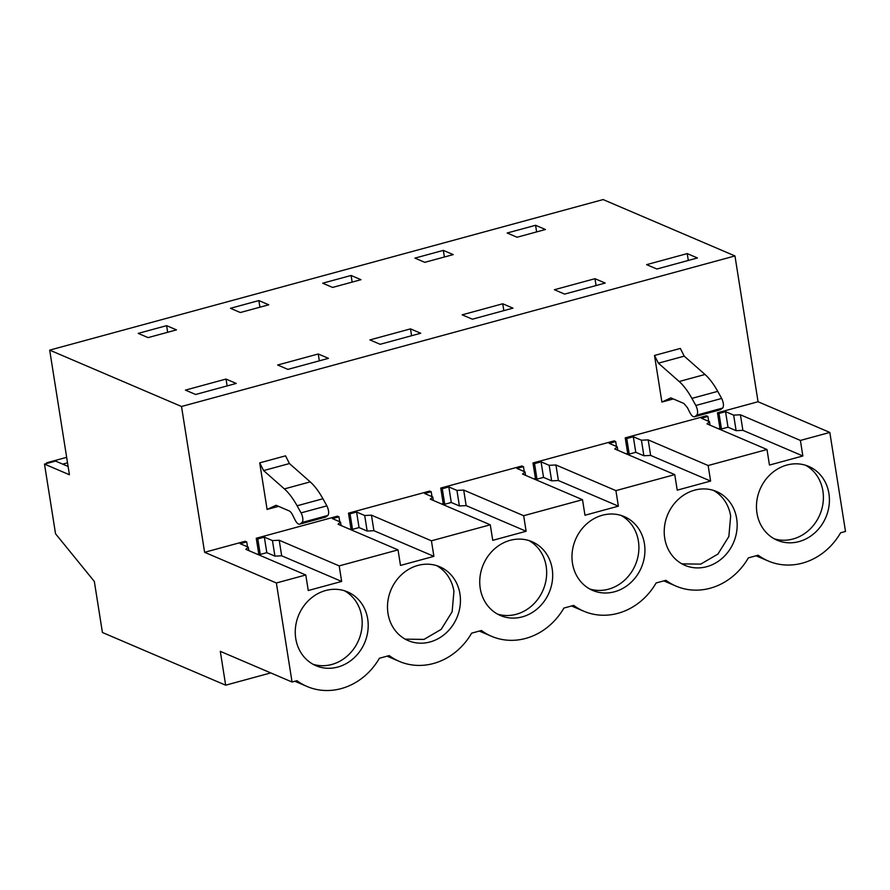 <?xml version="1.0" encoding="UTF-8"?>
<svg xmlns="http://www.w3.org/2000/svg" width="890" height="890" viewBox="0 0 890 890"><rect width="100%" height="100%" fill="white"/><g stroke="black" fill="none" stroke-linecap="round" stroke-linejoin="round"><path stroke-width="1.33" d="M829.814 432.429L800.388 440.439L740.424 414.796L733.66 415.129L725.55 411.658L718.998 413.438L717.473 412.782L758.058 401.746L829.814 432.429L845.5 531.452L840.605 532.787A62.745 55.914 -66.8 0 1 802.569 563.092L802.257 563.181A62.745 55.914 -66.8 0 1 768.27 561.011A62.745 55.914 -66.8 0 1 758.158 555.215L748.356 557.885A62.745 55.914 -66.8 0 1 710.164 588.234A62.745 55.914 -66.8 0 1 676.022 586.11A62.745 55.914 -66.8 0 1 665.92 580.313L656.119 582.972A62.745 55.914 -66.8 0 1 617.927 613.321A62.745 55.914 -66.8 0 1 583.784 611.207A62.745 55.914 -66.8 0 1 573.672 605.4L563.882 608.07A62.745 55.914 -66.8 0 1 525.69 638.419A62.745 55.914 -66.8 0 1 491.547 636.294A62.745 55.914 -66.8 0 1 481.434 630.498L471.633 633.157A62.745 55.914 -66.8 0 1 433.441 663.506A62.745 55.914 -66.8 0 1 399.299 661.392A62.745 55.914 -66.8 0 1 389.197 655.585L379.396 658.255A62.745 55.914 -66.8 0 1 341.204 688.604A62.745 55.914 -66.8 0 1 307.061 686.479A62.745 55.914 -66.8 0 1 296.949 680.683L292.053 682.018L220.297 651.335L225.66 685.189L102.417 632.49L94.34 581.459L55.536 533.766L44.5 464.102L55.569 461.087L68.107 466.449M44.5 464.102L69.42 474.748L49.684 350.126L603.131 199.571L734.962 255.942L758.058 401.746M292.053 682.018L276.367 582.983L305.793 574.985L308.252 590.526L341.649 581.437L281.674 555.794L274.921 556.139L266.811 552.668L260.258 554.448L257.21 554.203M49.684 350.126L181.516 406.496L204.611 552.301L276.367 582.983M225.66 685.189L270.771 672.907M181.516 406.496L734.962 255.942M687.225 253.594L646.63 264.642L656.865 269.014L697.448 257.966L687.225 253.594L688.304 260.459M535.58 225.281L545.459 229.509L517.057 237.241L507.167 233.013L535.58 225.281L536.625 231.912M410.501 328.877L369.906 339.913L380.141 344.285L420.725 333.249L410.501 328.877L411.58 335.73M594.976 278.692L605.2 283.065L564.616 294.101L554.392 289.728L594.976 278.692L596.066 285.545M443.342 250.379L453.221 254.607L424.808 262.328L414.929 258.111L443.342 250.379L444.388 257.01M351.094 275.466L360.984 279.694L346.777 283.565L332.571 287.425L322.692 283.198L351.094 275.466L352.151 282.097M318.253 353.975L277.669 365.011L287.893 369.383L328.477 358.347L318.253 353.975L319.343 360.828M258.857 300.564L268.736 304.792L240.333 312.524L230.443 308.296L258.857 300.564L259.902 307.195M166.619 325.662L138.206 333.383L148.085 337.61L176.498 329.878L166.619 325.662L167.665 332.281M502.739 303.779L512.963 308.151L472.379 319.199L462.155 314.826L502.739 303.779L503.829 310.643M226.016 379.062L236.239 383.434L195.655 394.481L185.432 390.109L226.016 379.062L227.106 385.926M398.03 549.886L339.19 565.895L279.215 540.252L272.451 540.597L264.341 537.126L257.8 538.906L256.264 538.25L337.432 516.167L338.968 516.823L332.415 518.603L340.525 522.074L338.067 524.243L398.03 549.886L400.5 565.428L433.886 556.35L373.922 530.707L367.158 531.041L359.048 527.57L352.496 529.361L349.447 529.116M348.502 513.163L429.681 491.08L431.205 491.736L424.664 493.516L432.774 496.987L430.304 499.157L490.279 524.8L431.428 540.808L371.453 515.165L364.7 515.499L356.59 512.028L350.037 513.819L348.502 513.163L350.972 528.705M440.75 488.065L521.918 465.982L523.453 466.638L516.901 468.418L525.011 471.889L522.552 474.059L582.516 499.702L523.665 515.711L463.701 490.067L456.937 490.412L448.827 486.941L442.274 488.721L440.75 488.065L443.209 503.607L441.685 504.018M532.988 462.978L614.156 440.895L615.691 441.551L609.138 443.331L617.248 446.791L614.79 448.972L674.754 474.615L615.913 490.624L555.939 464.981L549.174 465.314L541.064 461.843L534.523 463.623L532.988 462.978L535.446 478.52L533.933 478.931M625.225 437.88L706.404 415.797L707.928 416.453L701.387 418.233L709.497 421.704L707.027 423.874L767.002 449.517L708.151 465.526L648.176 439.882L641.423 440.216L633.313 436.756L626.76 438.536L625.225 437.88L627.695 453.422L626.171 453.833M717.473 412.782L719.932 428.324L718.408 428.746M204.611 552.301L245.195 541.265L246.73 541.921L240.178 543.701L248.288 547.172L245.829 549.341L305.793 574.985M256.264 538.25L258.723 553.791M661.893 402.058L654.506 355.455L658.389 363.187L679.181 381.51C683.542 385.381 687.781 391.01 691.897 398.375L695.846 405.473C697.805 409.812 698.138 413.016 696.837 415.085L694.99 416.498C693.455 417.399 691.73 416.064 689.828 412.471L687.403 407.642L683.909 403.47L670.849 397.886L661.893 402.058L673.318 398.943M654.506 355.455L680.338 348.435L684.221 356.156L705.014 374.479C709.363 378.35 713.602 383.979 717.729 391.355L721.679 398.453C723.637 402.792 723.971 405.985 722.669 408.054L720.299 409.734L694.467 416.765L720.811 409.478M267.1 509.447L276.056 505.286L289.117 510.871A10.291 3.816 -105.2 0 1 292.61 515.043L295.035 519.871A10.291 3.816 -105.2 0 0 299.674 524.166A10.291 3.816 -105.2 0 0 300.197 523.899L302.044 522.486A6.174 2.292 -105.2 0 0 301.054 512.874L297.104 505.776A61.766 22.918 -105.2 0 0 284.388 488.91L263.596 470.576L259.713 462.856L267.1 509.447L278.526 506.343M259.713 462.856L285.545 455.836L289.428 463.557L310.221 481.879C314.57 485.751 318.809 491.369 322.936 498.756L297.104 505.776M800.388 440.439L802.858 455.98L769.461 465.058L767.002 449.517M708.151 465.526L710.609 481.067L677.223 490.156L674.754 474.615M615.913 490.624L618.372 506.165L584.975 515.243L582.516 499.702M523.665 515.711L526.124 531.252L492.737 540.341L490.279 524.8M431.428 540.808L433.886 556.35M339.19 565.895L341.649 581.437M828.913 493.538A40.15 35.767 -66.8 0 1 814.873 532.798A40.15 35.767 -66.8 0 1 777.148 540.23A40.15 35.767 -66.8 0 1 756.967 513.107A40.15 35.767 -66.8 0 1 770.996 473.847A40.15 35.767 -66.8 0 1 808.721 466.405A40.15 35.767 -66.8 0 1 828.913 493.538M367.704 618.995A40.15 35.767 -66.8 0 1 353.664 658.255A40.15 35.767 -66.8 0 1 315.95 665.698A40.15 35.767 -66.8 0 1 295.758 638.575A40.15 35.767 -66.8 0 1 309.798 599.315A40.15 35.767 -66.8 0 1 347.512 591.872A40.15 35.767 -66.8 0 1 367.704 618.995M572.481 563.292A40.15 35.767 -66.8 0 1 586.521 524.032A40.15 35.767 -66.8 0 1 624.235 516.589A40.15 35.767 -66.8 0 1 644.427 543.723A40.15 35.767 -66.8 0 1 630.387 582.983A40.15 35.767 -66.8 0 1 592.673 590.415A40.15 35.767 -66.8 0 1 572.481 563.292M387.995 613.477A40.15 35.767 -66.8 0 1 402.035 574.217A40.15 35.767 -66.8 0 1 439.76 566.774A40.15 35.767 -66.8 0 1 459.941 593.908A40.15 35.767 -66.8 0 1 445.912 633.168A40.15 35.767 -66.8 0 1 408.187 640.611A40.15 35.767 -66.8 0 1 387.995 613.477M480.244 588.39A40.15 35.767 -66.8 0 1 494.273 549.13A40.15 35.767 -66.8 0 1 531.998 541.687A40.15 35.767 -66.8 0 1 552.189 568.81A40.15 35.767 -66.8 0 1 538.15 608.07A40.15 35.767 -66.8 0 1 500.425 615.513A40.15 35.767 -66.8 0 1 480.244 588.39M736.664 518.625A40.15 35.767 -66.8 0 1 722.635 557.885A40.15 35.767 -66.8 0 1 684.911 565.328A40.15 35.767 -66.8 0 1 664.719 538.205A40.15 35.767 -66.8 0 1 678.759 498.945A40.15 35.767 -66.8 0 1 716.483 491.503A40.15 35.767 -66.8 0 1 736.664 518.625M338.968 516.823L339.746 521.74M350.037 513.819L352.496 529.361M431.205 491.736L431.984 496.642M526.124 531.252L466.16 505.609L459.396 505.954L451.286 502.483L444.744 504.263L443.209 503.607M442.274 488.721L444.744 504.263M523.453 466.638L524.232 471.555M618.372 506.165L558.397 480.522L551.644 480.856L543.534 477.385L536.981 479.165L535.446 478.52M534.523 463.623L536.981 479.165M615.691 441.551L616.47 446.457M710.609 481.067L650.646 455.424L643.882 455.758L635.772 452.298L629.219 454.078L627.695 453.422M626.76 438.536L629.219 454.078M707.928 416.453L708.707 421.37M802.858 455.98L742.883 430.337L736.119 430.671L728.009 427.2L721.467 428.98L719.932 428.324M718.998 413.438L721.467 428.98M246.73 541.921L247.509 546.838M257.8 538.906L260.258 554.448M658.389 363.187L684.221 356.156M299.674 524.166L325.495 517.135L327.876 515.455C329.178 513.385 328.844 510.181 326.886 505.854L322.936 498.756M263.596 470.576L289.428 463.557M725.55 411.658L728.009 427.2M733.66 415.129L736.119 430.671M740.424 414.796L742.883 430.337M648.176 439.882L650.646 455.424M555.939 464.981L558.397 480.522M463.701 490.067L466.16 505.609M371.453 515.165L373.922 530.707M279.215 540.252L281.674 555.794M774.211 538.795A40.15 35.767 113.2 0 0 822.894 490.957A40.15 35.767 113.2 0 0 805.65 465.281M313.002 664.263A40.15 35.767 113.2 0 0 361.685 616.425A40.15 35.767 113.2 0 0 344.441 590.738M589.725 588.98A40.15 35.767 113.2 0 0 638.408 541.153A40.15 35.767 113.2 0 0 621.164 515.466M405.206 639.142L424.007 639.398L441.184 629.375L452.131 611.775L453.933 591.338A40.15 35.767 113.2 0 0 436.678 565.651M497.488 614.067A40.15 35.767 113.2 0 0 546.171 566.24A40.15 35.767 113.2 0 0 528.927 540.553M681.929 563.871L700.73 564.115L717.907 554.092L728.854 536.503L730.657 516.055A40.15 35.767 113.2 0 0 713.402 490.368M248.288 547.172L248.833 550.632M340.525 522.074L341.081 525.534M264.341 537.126L266.811 552.668M272.451 540.597L274.921 556.139M364.7 515.499L367.158 531.041M356.59 512.028L359.048 527.57M432.774 496.987L433.319 500.447M456.937 490.412L459.396 505.954M448.827 486.941L451.286 502.483M525.011 471.889L525.556 475.349M549.174 465.314L551.644 480.856M541.064 461.843L543.534 477.385M617.248 446.791L617.805 450.262M641.423 440.216L643.882 455.758M633.313 436.756L635.772 452.298M709.497 421.704L710.042 425.164M47.726 463.223L46.681 462.778L46.792 463.479M67.529 462.811L62.689 464.135M66.661 457.338L46.681 462.778M679.181 381.51L705.014 374.479M691.897 398.375L717.729 391.355M695.846 405.473L721.679 398.453M696.837 415.085L722.669 408.054M284.388 488.91L310.221 481.879M326.886 505.854L301.054 512.874M327.876 515.455L302.044 522.486M326.018 516.879L300.197 523.899M756.044 555.794L768.27 561.011M294.835 681.25L307.061 686.479M663.806 580.881L676.022 586.11M571.558 605.979L583.784 611.207M479.321 631.066L491.547 636.294M387.083 656.164L399.299 661.392"/></g></svg>
